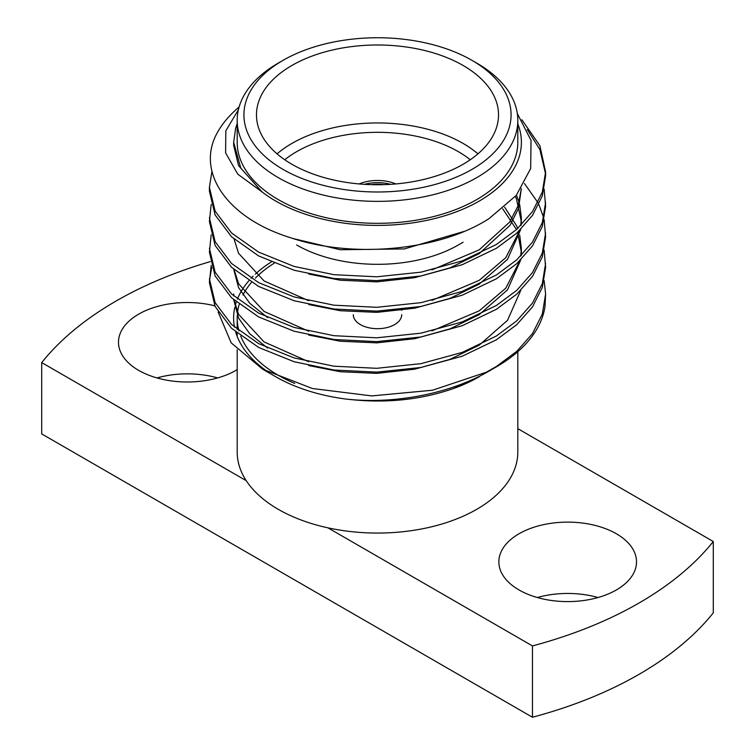 <?xml version="1.0" encoding="UTF-8"?>
<svg xmlns="http://www.w3.org/2000/svg" width="755" height="755" viewBox="0 0 755 755"><rect width="100%" height="100%" fill="white"/><g stroke="black" fill="none" stroke-linecap="round" stroke-linejoin="round"><path stroke-width="1.13" d="M401.707 314.712A24.207 13.977 180 0 1 386.768 327.623A24.207 13.977 180 0 1 360.38 324.593A24.207 13.977 180 0 1 353.293 314.712M395.837 183.937A30.927 17.856 0 0 0 359.163 183.937M390.59 184.333A30.927 17.856 0 0 0 364.41 184.333M277.047 153.85A121.026 69.875 180 0 1 463.079 143.422A121.026 69.875 180 0 1 477.953 153.85M470.261 159.758A114.307 65.996 0 0 0 458.323 151.651A114.307 65.996 0 0 0 284.739 159.758M463.079 65.459A121.026 69.875 0 0 0 331.181 50.311A121.026 69.875 0 0 0 256.474 114.873A121.026 69.875 0 0 0 291.921 164.279A121.026 69.875 0 0 0 423.819 179.426A121.026 69.875 0 0 0 498.526 114.873A121.026 69.875 0 0 0 463.079 65.459M278.293 63.08L283.04 60.343A133.578 77.123 0 0 0 283.04 60.343A133.578 77.123 0 0 0 283.05 169.403A133.578 77.123 0 0 0 471.95 169.403A133.578 77.123 0 0 0 471.96 60.343A133.578 77.123 0 0 0 283.05 60.334L278.293 63.08A140.307 81.002 180 0 0 237.193 120.356A140.307 81.002 180 0 0 323.81 195.196A140.307 81.002 180 0 0 476.707 177.642A140.307 81.002 180 0 0 517.807 120.356A140.307 81.002 180 0 0 476.707 63.08L471.96 60.343M237.193 349.754L237.193 452.056A140.307 81.002 0 0 0 246.243 480.68A140.307 81.002 0 0 0 327.934 527.839A140.307 81.002 0 0 0 476.707 509.332A140.307 81.002 0 0 0 517.807 452.056L517.807 351.698M274.15 263.221A140.307 81.002 0 0 0 255.398 278.104M251.5 282.37A140.307 81.002 0 0 0 242.959 295.026M239.193 304.388A140.307 81.002 0 0 0 237.57 312.126M237.278 315.269A140.307 81.002 0 0 0 237.193 318.006A140.307 81.002 0 0 0 238.995 330.916M240.732 336.069A140.307 81.002 0 0 0 294.714 383.408M237.193 120.356L237.193 142.317A140.307 81.002 0 0 0 323.81 217.157A140.307 81.002 0 0 0 476.707 199.603A140.307 81.002 0 0 0 517.807 142.317L517.807 120.356M214.826 305.832A68.828 39.741 0 0 0 118.488 342.26A68.828 39.741 0 0 0 138.646 370.356A68.828 39.741 0 0 0 237.193 369.639M217.676 377.925A68.828 39.741 0 0 0 156.964 377.925M616.354 533.757A68.828 39.741 0 0 0 541.344 525.15A68.828 39.741 0 0 0 498.857 561.862A68.828 39.741 0 0 0 519.015 589.957A68.828 39.741 0 0 0 594.025 598.573A68.828 39.741 0 0 0 636.512 561.862A68.828 39.741 0 0 0 616.354 533.757M598.035 597.526A68.828 39.741 0 0 0 537.324 597.526M517.807 123.877A143.894 83.078 0 0 1 479.246 201.066A143.894 83.078 0 0 1 262.098 191.94L237.787 174.178L225.603 152.897L225.83 130.823L238.41 109.73M517.307 113.543L531.029 140.411L530.671 168.516L516.307 195.347L489.278 218.44C439.693 250.792 352.34 258.833 290.382 237.665C227.113 218.11 195.809 172.244 216.902 133.427A168.101 97.055 180 0 1 239.127 106.983M237.193 123.877A143.894 83.078 0 0 0 235.607 128.52L237.193 123.433M486.314 372.215L432.502 390.231L371.781 395.913L312.381 388.504L262.617 369.167L275.754 376.745A143.894 83.078 180 0 0 345.799 399.036C394.299 404.576 450.612 393.6 489.306 370.941L496.365 366.864A168.101 97.055 0 0 0 545.025 306.275L545.601 294.016L542.307 314.127L532.464 333.625L516.731 351.377L496.365 366.496L486.314 372.215A168.101 97.055 0 0 0 496.365 366.864M262.617 369.167L231.2 342.883L218.129 311.947M269.497 372.904A143.894 83.078 180 0 1 235.664 332.002M234.484 327.17A143.894 83.078 180 0 1 234.767 307.493M235.239 305.548A143.894 83.078 180 0 1 236.296 302.038M237.372 299.122A143.894 83.078 180 0 1 248.895 280.747M251.094 278.312A143.894 83.078 180 0 1 253.208 276.151M255.266 274.178A143.894 83.078 180 0 1 271.234 261.994M479.246 376.745A143.894 83.078 180 0 1 454.123 388.325L479.246 376.745M544.157 250.188L545.601 267.327L542.307 287.447L532.464 306.936L516.731 324.688L496.365 339.816L462.211 356.218L421.007 367.468L376.736 372.121L333.993 370.016L294.12 361.739L258.635 347.442L231.54 328.293L215.128 306.473L209.399 282.578L211.173 265.439M209.437 280.671L211.721 267.345M545.601 263.514L542.307 283.635L532.464 303.123L516.731 320.875L496.365 336.003L462.211 352.406L421.007 363.655L376.736 368.308L333.993 366.203L294.12 357.927L258.635 343.629L231.54 324.48L215.128 302.661L209.399 278.765M544.157 219.686L545.601 236.825L542.307 256.945L532.464 276.434L516.731 294.186L496.365 309.314L462.211 325.716L421.007 336.975L376.736 341.619L333.993 339.514L294.12 331.237L258.635 316.94L231.54 297.791L215.128 275.971L209.399 252.076L211.173 234.937M545.601 233.012L542.307 253.133L532.464 272.621L516.731 290.373L496.365 305.501L462.211 321.904L421.007 333.163L376.736 337.806L333.993 335.701L294.12 327.434L258.635 313.127L231.54 293.978L215.128 272.159L209.399 248.263M544.157 189.184L545.601 206.332L542.307 226.443L532.464 245.941L516.731 263.684L496.365 278.812L462.211 295.214L421.007 306.473L376.736 311.117L333.993 309.012L294.12 300.745L258.635 286.438L231.54 267.289L215.128 245.469L209.399 221.574L211.173 204.435M545.601 202.519L542.307 222.631L532.464 242.129L516.731 259.871L496.365 274.999L462.211 291.402L421.007 302.661L376.736 307.304L333.993 305.199L294.12 296.932L258.635 282.625L231.54 263.476L215.128 241.657L209.399 217.761M521.865 119.771L539.872 145.668L545.601 172.017L545.601 175.83L542.307 195.941L532.464 215.439L516.731 233.182L496.365 248.31L462.211 264.712L421.007 275.971L376.736 280.615L333.993 278.51L294.12 270.243L258.635 255.936L231.54 236.787L215.128 214.967L209.399 191.081L209.399 187.268L211.966 171.262M545.601 172.017L542.307 192.129L532.464 211.626L516.731 229.369L496.365 244.497L462.211 260.9L421.007 272.159L376.736 276.802L333.993 274.697L294.12 266.43L258.635 252.123L231.54 232.974L215.128 211.155L209.399 187.268M544.157 280.681L545.601 294.016M524.47 183.55L537.9 202.576M538.853 204.473L543.704 217.78M527.283 129.577L539.872 149.481L545.572 173.924M371.016 184.645A28.237 16.308 180 0 1 383.984 184.645M262.098 191.94L240.807 168.167L233.663 142.317L235.607 128.52M346.649 399.112C384.673 403.614 420.261 400.084 453.415 388.542L454.123 388.325M327.934 527.839L532.464 645.921A369.818 213.514 0 0 0 713.286 541.524L517.807 428.661M210.305 261.617A369.818 213.514 0 0 0 41.714 362.589L246.243 480.68M532.464 645.921L532.464 717.25L41.714 433.917L41.714 362.589M532.464 717.25A369.818 213.514 0 0 0 713.286 612.852L713.286 541.524M308.738 274.056L340.269 280.228L376.839 281.86L414.731 277.689L449.989 267.865L479.208 253.652L510.097 225.264L518.515 208.427L521.337 188.637L518.166 205.662L509.644 222.102L479.208 249.839L431.935 269.894M516.477 195.139L519.157 202.538M519.666 204.435L521.337 217.77L520.771 225.537M519.893 230.218L505.803 257.663L479.208 280.341L431.935 300.396M308.738 300.745L264.052 280.926L238.561 253.284L234.107 239.146M504.642 207.163L516.439 225.547L517.656 228.529M518.657 231.398L519.157 233.04M519.666 234.937L521.337 248.263L520.771 256.039M519.893 260.72L505.803 288.165L479.208 310.843L431.935 330.888M308.738 331.247L264.052 311.428L238.561 283.786L234.107 269.648M308.738 361.749L264.052 341.921L238.561 314.288L234.107 300.15M233.71 295.979L233.663 294.016M261.683 191.572L238.561 165.59L233.663 145.328L233.663 142.317M463.825 231.502L404.274 248.942L340.269 249.735L293.355 238.599M515.335 196.498L516.439 198.858L521.337 221.574L521.224 225.084M520.771 229.35L507.492 259.352L479.208 284.154L449.989 298.367L414.731 308.191L376.839 312.353L340.269 310.73L308.738 304.558M502.707 208.795L516.524 229.558M517.656 232.342L521.337 252.076L521.224 255.586M520.771 259.852L507.492 289.854L479.208 314.656L449.989 328.869L414.731 338.693L376.839 342.855L340.269 341.232L308.738 335.06M267.61 317.572L249.773 303.293L238.561 287.598L233.71 269.29M520.771 290.354L507.492 320.356L479.208 345.158L449.989 359.371L414.731 369.195L376.839 373.357L340.269 371.734L308.738 365.562M267.61 348.074L249.773 333.786L238.561 318.1L233.71 299.792M472.97 379.312L453.415 388.542M296.677 244.988A114.307 65.996 0 0 0 458.332 244.988L463.079 242.242M237.193 336.447L237.193 333.285M237.193 329.473L237.193 318.006M521.337 217.77L521.337 221.574M521.337 248.263L521.337 252.076M401.707 310.305L401.707 309.361"/></g></svg>
